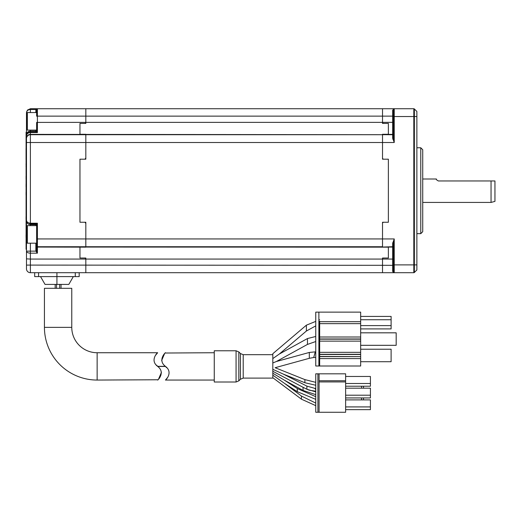 <?xml version="1.0" encoding="UTF-8"?>
<svg xmlns="http://www.w3.org/2000/svg" width="521" height="521" viewBox="0 0 521 521"><rect width="100%" height="100%" fill="white"/><g stroke="black" fill="none" stroke-linecap="round" stroke-linejoin="round"><path stroke-width="0.78" d="M382.518 222.252L388.373 222.252L383.3 222.252L382.518 223.034L382.518 238.937L382.518 222.252M36.633 131.162A0.781 0.781 180 0 1 35.851 131.943L35.851 131.09A0.781 0.781 180 0 0 36.633 130.309L36.633 122.409L85.822 122.37L85.822 108.733L85.822 122.767L85.04 123.412L79.96 123.412L79.96 134.275L85.822 134.275L85.822 157.948L85.04 159.185L79.96 159.185L79.96 222.252L85.822 222.252L85.822 247.058L388.373 247.156L388.373 258.025L388.373 247.156L382.518 247.156L382.518 238.937L394.228 238.937L393.446 243.874L394.228 238.937L394.228 264.889L393.446 264.889L393.446 267.345M35.851 225.619L35.851 224.01A0.781 0.781 -135 0 1 36.633 224.785L36.633 250.139L37.408 253.167L36.079 251.35L35.851 250.1L36.633 250.139L36.633 246.277A0.781 0.781 0 0 0 37.408 247.058L85.822 247.156L85.822 223.489L85.04 222.252L79.96 222.252L79.96 159.185L85.822 159.185L85.822 134.346L79.96 134.275L79.96 123.412L85.822 123.412L85.822 122.37L382.518 122.37L382.518 108.733L394.228 108.733L393.446 109.514A0.781 0.638 0 0 1 392.665 110.152L394.228 108.733L413.817 108.733A0.781 0.781 0 0 1 414.364 108.961L416.872 111.468L416.872 264.889L414.364 264.889L414.364 272.47A0.781 0.781 0 0 1 413.817 272.698L394.228 272.698L392.665 271.278L393.225 272.366M393.446 122.331L382.518 122.37L382.518 123.002L383.3 123.412L388.373 123.412L388.373 134.275L388.373 123.412L382.518 123.412L382.518 108.733L37.408 108.733L36.633 109.475A0.781 0.781 0 0 0 36.633 109.514L36.633 112.562L27.359 112.562L27.359 130.126L26.871 129.638L26.871 113.077M382.518 134.275L388.373 134.275L382.518 134.275M26.48 220.266C26.727 222.05 28.03 223.04 30.381 223.229L30.381 142.5L26.48 142.5L26.48 132.158L26.089 132.158L26.089 249.279L26.48 249.279L26.48 251.148L26.48 220.266L26.858 221.861L30.381 224.01L26.851 221.861L26.48 220.266L26.48 135.903A3.901 3.341 0 0 1 30.381 132.562L30.381 142.5L382.518 142.5L382.518 158.397L383.3 159.185L388.373 159.185L382.518 159.185L382.518 134.372L392.665 134.372L392.665 110.152M388.373 159.185L388.373 222.252L388.373 159.185M382.518 258.025L388.373 258.025L383.3 258.025L382.518 258.436L382.518 259.067L382.518 258.025M36.704 252.353L37.408 253.167L30.381 253.167L30.381 272.698L85.822 272.698L85.822 258.67L85.04 258.025L79.96 258.025L79.96 247.156L79.96 258.025L85.822 258.025L85.822 272.698L382.518 272.698L382.518 259.067L392.665 259.067L392.665 243.424L394.228 238.937M315.759 373.811L317.908 373.811L317.908 412.267L315.759 412.267L315.759 373.811M345.625 380.76L345.625 373.811L319.08 373.811L319.08 412.267L345.625 412.267L345.625 381.932L319.08 381.932L345.625 381.932L345.625 380.76L319.08 380.76M345.625 386.224L370.418 386.224L370.418 383.495L345.625 383.495M370.418 383.495L370.418 376.468L345.625 376.468M345.625 397.94L370.418 397.94L370.418 395.205L345.625 395.205M370.418 395.205L370.418 388.178L345.625 388.178M345.625 409.649L370.418 409.649L370.418 406.914L345.625 406.914M370.418 406.914L370.418 399.887L345.625 399.887M363.502 386.224L363.502 388.178M363.502 397.94L363.502 399.887M361.548 386.224L361.548 388.178M361.548 397.94L361.548 399.887M319.08 373.811L317.908 373.811M319.08 412.267L317.908 412.267M360.656 349.22L391.108 349.22L391.108 361.711L360.656 361.711M360.656 352.339L360.656 354.488L319.666 354.488L319.666 352.339L360.656 352.339L360.656 341.118L319.666 341.118L319.666 339.164L360.656 339.164L360.656 341.118M319.666 354.293L360.656 354.293L360.656 358.585L319.666 358.585L319.666 356.631L360.656 356.631L319.666 356.436L319.666 354.488M360.656 321.691L319.666 321.691L319.666 337.015L360.656 337.015L360.656 312.131L315.759 312.131L315.759 366.002L360.656 366.002L360.656 358.585M319.666 312.131L318.885 312.131L318.885 366.002L319.666 366.002L319.666 321.691M360.656 323.645L319.666 323.645M360.656 337.015L360.656 338.969L319.666 338.969L319.666 337.015M319.666 341.118L319.666 352.339M319.666 358.585L319.666 366.002M360.656 328.914L391.108 328.914L391.108 325.599L360.656 325.599M360.656 319.744L391.108 319.744L391.108 316.423L360.656 316.423M391.108 319.744L391.108 325.599M319.666 325.599L318.885 325.599M319.666 324.134L318.885 324.134M318.885 321.203L319.666 321.203M318.885 319.744L319.666 319.744M360.656 332.821L396.181 332.821L396.181 345.312L360.656 345.312M319.666 340.532L318.885 340.532M318.885 337.601L319.666 337.601M318.885 336.136L319.666 336.136M319.666 341.997L318.885 341.997M319.666 358.389L318.885 358.389M319.666 356.924L318.885 356.924M318.885 354L319.666 354M157.902 379.763L97.14 380.056A52.706 52.706 0 0 1 44.435 327.357L71.768 327.357L71.768 288.315L44.435 288.315L44.435 327.357M97.14 380.056L97.14 352.73A25.373 25.373 0 0 1 71.768 327.357M165.457 366.393C173.5 372.385 165.515 380.512 165.457 380.056C165.404 380.538 173.545 372.515 165.522 366.465L157.713 366.465C165.73 372.508 157.602 380.545 157.648 380.056C157.674 380.506 165.717 372.443 157.648 366.393C149.612 360.408 157.596 352.274 157.648 352.73C157.707 352.248 149.566 360.272 157.589 366.322L165.398 366.322C157.381 360.278 165.509 352.242 165.457 352.73C165.437 352.281 157.394 360.343 165.457 366.393M214.261 380.056L165.457 380.056L167.501 377.569M166.459 367.572L165.522 366.465M161.458 372.326L158.638 378.897M236.065 382.01L214.261 382.01L214.261 350.776L236.065 350.776L238.826 351.922L238.826 380.864L236.065 382.01L236.065 350.776M272.815 354.684L243.203 354.684L243.203 378.103L272.815 378.103L272.815 353.707L306.387 325.169L306.387 331.024L279.321 354.033L307.462 338.552L307.462 344.414L276.364 361.515L309.318 352.45L309.318 358.311L275.127 367.709L304.876 379.607L304.876 382.733L283.417 374.15L306.889 386.12L306.889 389.246L302.167 386.836L303.072 387.324L303.072 390.45L284.518 380.245L297.302 388.555L297.302 391.681L284.492 383.352L301.444 396.064L301.444 399.184L272.815 377.718M273.16 358.344L275.876 356.442M272.815 358.585L279.321 354.033L272.815 358.585M273.108 362.857L274.567 362.258M272.815 362.981L276.364 361.515L272.815 362.981M272.815 367.93C275.557 367.631 275.557 367.631 272.815 367.93M272.815 369.324L283.417 374.15L272.815 369.324M272.815 371.271L302.173 386.836L272.815 371.271M272.815 373.225L284.525 380.252L272.815 373.225M274.639 376.455L284.518 383.371M272.815 375.179L284.499 383.358L272.815 375.179M315.759 391.219L309.331 390.209L306.941 389.272L315.759 391.857M315.759 389.819L315.049 388.425L306.889 386.12M315.759 357.504L313.714 357.504L315.27 351.857L309.318 352.45M315.759 341.633L315.759 341.086M97.14 352.73L157.648 352.73L155.61 355.224M156.652 365.214L157.589 366.322M161.653 360.46L164.473 353.896M165.209 353.023L214.261 352.73M55.174 284.414L55.174 288.315M61.029 284.414L61.029 288.315M56.542 284.414L56.542 288.315M59.661 284.414L59.661 288.315M420.773 233.662L420.773 147.775L422.726 149.729L422.726 231.708L420.773 233.662L416.872 233.662M393.446 129.319L393.446 137.564A0.781 0.449 0 0 1 392.665 138.013L392.886 139.289M393.446 114.092L393.446 137.564L394.228 142.5L392.665 138.013L392.665 134.372A0.781 0.781 0 0 0 393.446 133.597M393.446 109.514A0.781 0.781 0 0 1 394.228 108.733A0.781 0.781 0 0 0 393.446 109.514L394.228 108.733A0.781 0.781 0 0 0 393.446 109.514A0.781 0.781 0 0 1 394.228 108.733L394.228 116.541L393.446 116.541L393.446 109.514L393.446 116.092L392.665 116.137L37.408 116.137L37.408 132.562L36.079 132.008L37.408 132.562L30.381 132.562L30.381 132.008L36.079 132.008A0.781 0.729 97.9 0 0 36.744 131.533L37.408 132.562M393.446 137.564L393.446 133.923A0.781 0.781 0 0 1 392.665 134.705L30.381 134.372A3.901 3.901 180 0 0 26.48 138.273M26.48 265.098L26.48 258.859L26.48 268.797L26.48 265.098L382.518 265.3L382.518 272.698L394.228 272.698L393.446 271.916L394.228 272.698A0.781 0.781 0 0 1 393.446 271.916A0.781 0.638 0 0 0 392.665 271.278L392.665 259.067L393.446 259.106M416.872 264.889L416.872 269.969L414.364 272.47A0.781 0.781 0 0 1 413.817 272.698L413.817 264.889L394.228 264.889L394.228 272.698A0.781 0.781 0 0 1 393.446 271.916L393.446 243.874A0.781 0.449 0 0 0 392.665 243.424L392.756 242.662M393.446 247.84A0.781 0.781 0 0 0 392.665 247.058L382.518 247.058L392.665 246.733A0.781 0.781 0 0 1 393.446 247.514L393.446 243.874M393.446 271.916L393.446 265.339L382.518 265.3L382.518 259.067L30.381 259.067L26.48 258.859L26.48 251.148L26.48 258.859M36.633 245.951A0.781 0.781 0 0 0 37.408 246.733L382.518 246.733L382.518 238.937L37.408 238.937L37.408 253.167L36.744 251.122L26.48 251.148A3.901 2.019 180 0 0 30.381 253.167L30.381 243.19M416.872 116.541L414.364 116.541L414.364 264.889L413.817 264.889L413.817 108.733A0.781 0.781 0 0 1 414.364 108.961L414.364 116.541L394.228 116.541L394.228 142.5L382.518 142.5L382.518 134.705L30.381 134.705A3.901 3.901 180 0 0 26.48 138.599M35.851 112.562L35.851 109.475L36.633 109.514A0.781 0.781 0 0 1 37.408 108.733L79.96 108.733M37.408 108.733L35.851 109.475L30.381 109.475L30.381 108.733L27.457 110.061L26.48 112.64L27.457 110.061L30.381 108.733L37.408 108.733L37.408 116.137L36.633 116.176L36.633 109.514M30.381 112.562L30.381 109.475C28.03 109.677 26.727 110.732 26.48 112.64L26.48 122.057L26.871 121.973M26.48 134.991L26.48 135.903A3.901 3.901 -0 0 1 30.381 132.008L30.381 131.09A3.901 3.901 0 0 0 26.48 134.991L26.48 122.057M30.381 130.126L30.381 131.09L35.851 131.09L35.851 130.126M36.633 112.562L36.633 116.176M35.851 109.475L36.633 109.475M35.851 224.01L30.381 224.01L30.381 223.229L37.408 223.229L36.633 224.792A0.781 0.781 180 0 0 35.851 224.01L37.408 223.229L37.408 238.937L36.633 238.937M30.381 224.01L30.381 224.655L35.851 224.655A0.781 0.781 180 0 1 36.633 225.437L36.633 225.437M30.381 272.698A3.901 3.901 0 0 1 26.48 268.797M36.633 224.792L36.633 225.619L27.359 225.619L27.359 243.19L26.871 242.701L26.871 226.107L27.359 225.619M85.822 272.698L85.04 272.698M422.726 179.003L436.39 179.003C435.83 179.231 436.481 179.882 438.343 180.956L494.95 180.956L494.95 201.386L491.049 202.428L491.049 180.956L494.95 180.956M422.726 202.428L491.049 202.428M27.359 130.126L36.633 130.1M27.359 243.19L36.633 243.19L36.633 225.619M26.871 229.807L26.871 236.983M40.534 276.605L45.04 284.414L68.818 284.414L73.324 276.605M38.58 272.698L38.58 276.605L56.932 276.605L56.932 284.414L56.932 272.698L56.932 276.605L75.278 276.605L75.278 272.698M79.185 272.698L79.185 276.605L75.278 276.605M38.58 276.605L34.679 276.605L34.679 272.698M26.05 193.135L26.089 192.516M26.05 186.85L26.05 185.085L26.089 186.85M26.089 184.024L26.089 186.179M26.05 166.668L26.05 166.01L26.05 166.668M26.089 208.485L26.089 211.239M26.05 186.498L26.05 184.056L26.05 186.498M26.05 184.297L26.089 184.825M26.05 176.137L26.089 177.277M26.05 237.563L26.05 234.808L26.089 237.563M26.05 235.349L26.05 236.397L26.05 235.349M26.05 235.316L26.089 234.808M26.05 150.165L26.05 148.329L26.089 150.165M26.05 151.715L26.05 159.485L26.089 151.715M26.05 192.965L26.05 194.958L26.089 192.965M26.05 176.111L26.05 179.003L26.089 176.287M26.089 203.099L26.089 201.705M26.05 185.977L26.05 184.434M26.05 177.277L26.05 176.945M26.05 217.706L26.05 217.329L26.05 217.706M26.05 150.354L26.05 152.425L26.05 150.354M26.05 159.628L26.05 151.24L26.05 159.628M26.05 165.287L26.05 163.587L26.05 165.287M26.05 186.179L26.089 185.417M26.05 192.203L26.05 194.958L26.05 192.203M26.05 218.312L26.05 219.38L26.05 218.312M26.05 217.732L26.05 217.329L26.05 217.732M26.05 219.152L26.05 216.625L26.05 219.152M26.05 216.625L26.05 218.019L26.05 216.625M26.05 218.019L26.05 219.1L26.05 218.019M26.05 194.281L26.05 194.958L26.05 194.281M26.05 184.375L26.05 185.417M26.05 185.782L26.05 184.825M243.203 378.103L240.441 379.249L240.441 353.538L238.826 351.922M26.48 220.761A3.901 3.901 180 0 0 30.381 224.655L30.381 225.619M26.871 233.779L26.48 233.688M35.851 250.1L35.851 243.19M240.441 379.249L238.826 380.864M243.203 354.684L240.441 353.538M315.759 403.085L301.444 396.064M315.759 396.67L297.302 388.555M306.889 389.246L303.072 387.324M315.759 382.342L304.876 379.607M319.666 351.857L318.885 351.857M315.759 351.857L315.27 351.857M315.759 336.481L307.462 338.552M315.759 321.385L306.387 325.169M319.666 325.684L318.885 325.684M315.759 325.885L306.387 331.024M315.459 341.633L307.462 344.414M313.714 357.504L309.318 358.311M315.759 385.253L304.876 382.733M315.759 394.631L303.072 390.45M315.759 399.36L297.302 391.681M315.759 405.651L301.444 399.184M416.872 147.775L420.773 147.775M27.457 110.061L26.48 112.64L27.457 110.061M27.359 112.562L26.871 113.05"/></g></svg>
